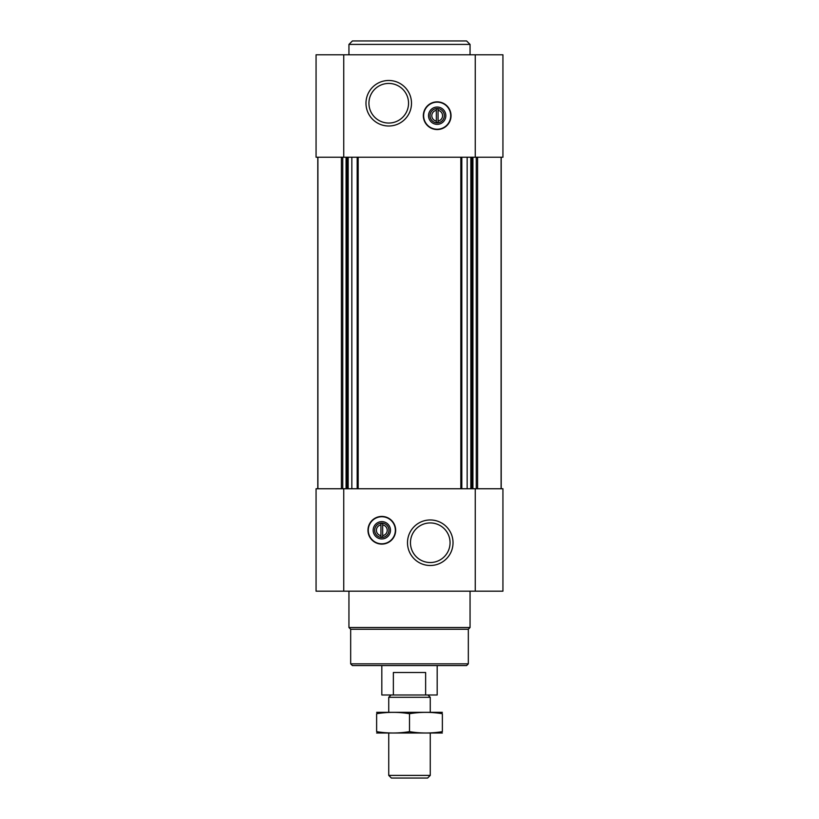 <?xml version="1.0" encoding="UTF-8"?>
<svg xmlns="http://www.w3.org/2000/svg" width="819" height="819" viewBox="0 0 819 819"><rect width="100%" height="100%" fill="white"/><g stroke="black" fill="none" stroke-linecap="round" stroke-linejoin="round"><path stroke-width="1.23" d="M438.052 121.048L438.052 108.773L436.322 108.773L436.322 110.35A5.426 5.426 0 0 0 436.322 121.048L436.322 122.615L438.052 122.615L438.052 121.048A5.426 5.426 0 0 0 438.052 110.35L438.052 108.773L436.322 108.773L436.322 122.615L438.052 122.615L438.052 121.048M380.948 524.918L380.948 535.626A5.426 5.426 0 0 1 380.948 524.918L380.948 523.351L380.948 524.918M343.745 54.791L502.938 54.791L502.938 157.228L316.062 157.228L316.062 54.791L343.745 54.791L343.745 157.228M343.745 488.748L316.062 488.748L316.062 591.175L502.938 591.175L502.938 488.748L343.745 488.748L343.745 591.175M381.818 544.113A13.841 13.841 0 0 0 395.659 530.272A13.841 13.841 0 0 0 381.818 516.431A13.841 13.841 0 0 0 367.977 530.272A13.841 13.841 0 0 0 381.818 544.113M430.262 519.963A22.768 22.768 0 0 1 449.979 554.115A22.768 22.768 0 0 1 410.544 554.115A22.768 22.768 0 0 1 430.262 519.963M501.208 157.228L501.208 488.748M317.792 157.228L317.792 488.748M437.182 129.545A13.841 13.841 0 0 0 449.17 108.773A13.841 13.841 0 0 0 425.194 108.773A13.841 13.841 0 0 0 437.182 129.545M388.738 80.477A22.768 22.768 0 0 1 408.456 114.619A22.768 22.768 0 0 1 369.021 114.619A22.768 22.768 0 0 1 388.738 80.477M468.325 663.851L350.675 663.851L352.405 665.581L466.595 665.581L468.325 663.851L468.325 629.248L470.055 627.518L470.055 591.175M350.675 663.851L350.675 629.248L468.325 629.248M350.675 629.248L348.945 627.518L470.055 627.518M348.945 627.518L348.945 591.175M430.262 522.932A19.799 19.799 0 0 1 447.409 552.63A19.799 19.799 0 0 1 413.114 552.63A19.799 19.799 0 0 1 430.262 522.932M381.818 516.738A13.534 13.534 0 0 1 393.54 537.039A13.534 13.534 0 0 1 370.096 537.039A13.534 13.534 0 0 1 381.818 516.738M381.818 521.621A8.651 8.651 0 0 1 389.312 534.602A8.651 8.651 0 0 1 374.324 534.602A8.651 8.651 0 0 1 381.818 521.621M381.818 523.116A7.156 7.156 0 0 1 388.011 533.855A7.156 7.156 0 0 1 375.624 533.855A7.156 7.156 0 0 1 381.818 523.116M382.678 523.351L382.678 524.918A5.426 5.426 0 0 1 382.678 535.626L382.678 523.351L380.948 523.351M382.678 537.192L382.678 535.626L382.678 537.192L380.948 537.192L382.678 537.192M380.948 535.626L380.948 537.192L380.948 535.626M388.738 83.436A19.799 19.799 0 0 1 405.886 113.145A19.799 19.799 0 0 1 371.591 113.145A19.799 19.799 0 0 1 388.738 83.436M437.182 122.85A7.156 7.156 0 0 0 443.376 112.121A7.156 7.156 0 0 0 430.989 112.121A7.156 7.156 0 0 0 437.182 122.85M437.182 124.345A8.651 8.651 0 0 0 444.676 111.374A8.651 8.651 0 0 0 429.688 111.374A8.651 8.651 0 0 0 437.182 124.345M437.182 129.238A13.534 13.534 0 0 0 448.904 108.927A13.534 13.534 0 0 0 425.46 108.927A13.534 13.534 0 0 0 437.182 129.238M348.945 54.791L348.945 44.41L470.055 44.41L470.055 54.791M348.945 44.41L352.405 40.95L466.595 40.95L470.055 44.41M393.366 694.993L425.634 694.993L425.634 672.501L393.366 672.501L393.366 694.993L381.818 694.993L381.818 665.581M425.634 694.993L437.182 694.993L437.182 665.581M391.042 694.993L388.738 697.307L430.262 697.307L427.958 694.993M430.262 775.398L388.738 775.398L391.39 778.05L427.61 778.05L430.262 775.398L430.262 733.066M388.738 775.398L388.738 733.066M388.738 712.295L388.738 697.307M376.627 733.015L442.373 733.015M442.373 731.654C442.373 733.445 442.373 733.445 442.373 731.654C431.418 733.445 420.454 733.445 409.5 731.654C398.546 733.445 387.582 733.445 376.627 731.654C376.627 733.445 376.627 733.445 376.627 731.654L376.627 713.707C376.627 711.916 376.627 711.916 376.627 713.707C387.582 711.916 398.546 711.916 409.5 713.707C420.454 711.916 431.418 711.916 442.373 713.707C442.373 711.916 442.373 711.916 442.373 713.707L442.373 731.654M409.5 731.654L409.5 713.707M376.627 712.346L442.373 712.346M475.255 54.791L475.255 157.228M475.255 488.748L475.255 591.175M501.095 157.228L501.095 488.748M477.579 157.228L477.579 488.748M476.259 157.228L476.259 488.748M472.921 157.228L472.921 488.748M471.724 157.228L471.724 488.748M470.823 157.228L470.823 488.748M467.158 157.228L467.158 488.748M461.814 157.228L461.814 488.748M460.831 157.228L460.831 488.748M358.169 157.228L358.169 488.748M357.186 157.228L357.186 488.748M351.842 157.228L351.842 488.748M348.177 157.228L348.177 488.748M347.276 157.228L347.276 488.748M346.079 157.228L346.079 488.748M342.741 157.228L342.741 488.748M341.421 157.228L341.421 488.748M317.905 157.228L317.905 488.748M501.105 157.228L501.105 488.748M317.895 157.228L317.895 488.748M430.262 712.295L430.262 697.307"/></g></svg>
